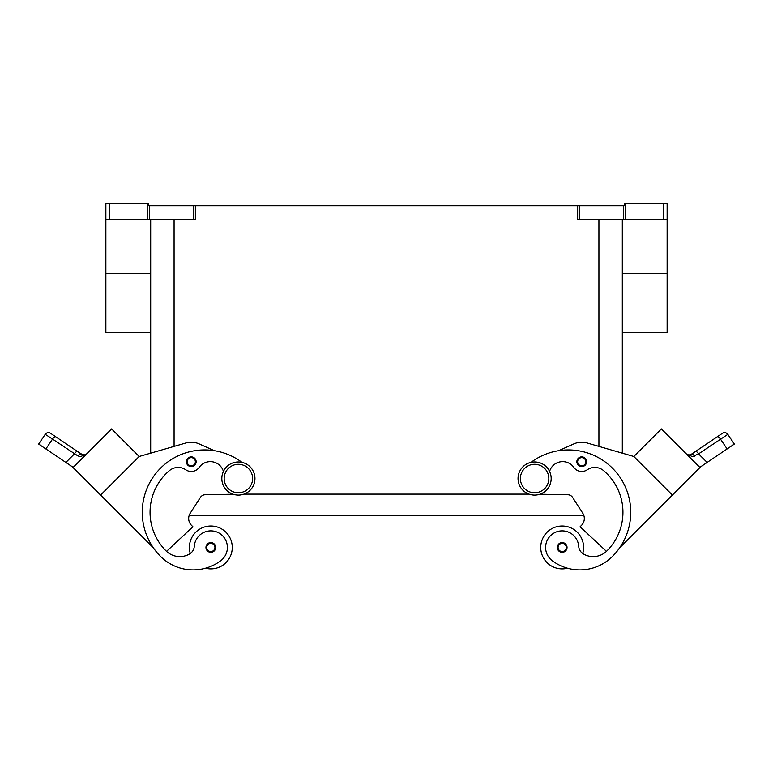 <?xml version="1.0" encoding="UTF-8"?>
<svg xmlns="http://www.w3.org/2000/svg" width="773" height="773" viewBox="0 0 773 773"><rect width="100%" height="100%" fill="white"/><g stroke="black" fill="none" stroke-linecap="round" stroke-linejoin="round"><path stroke-width="1.16" d="M534.616 461.964A16.562 16.562 0 0 0 518.045 478.535A16.562 16.562 0 0 0 534.616 495.097A16.562 16.562 0 0 0 551.178 478.535A16.562 16.562 0 0 0 534.616 461.964M238.384 495.097A16.562 16.562 0 0 1 221.822 478.535A16.562 16.562 0 0 1 238.384 461.964A16.562 16.562 0 0 1 254.955 478.535A16.562 16.562 0 0 1 238.384 495.097M190.274 553.516A21.441 21.441 0 0 1 210.826 526.007A21.441 21.441 0 0 1 232.267 547.448A21.441 21.441 0 0 0 210.826 526.007A21.441 21.441 0 0 0 189.395 547.448A21.441 21.441 0 0 1 210.826 526.007A21.441 21.441 0 0 1 232.267 547.448A21.441 21.441 0 0 1 205.492 568.203A46.1 46.1 0 0 1 160.523 556.396A62.362 62.362 0 0 1 157.489 471.462A62.362 62.362 0 0 1 241.988 462.36M210.826 542.569A4.87 4.87 0 0 1 215.706 547.448A4.87 4.87 0 0 1 210.826 552.318A4.87 4.87 0 0 1 205.956 547.448A4.87 4.87 0 0 1 210.826 542.569M567.508 568.203A21.441 21.441 0 0 1 540.733 547.448A21.441 21.441 0 0 1 562.174 526.007A21.441 21.441 0 0 1 582.726 553.516M562.174 552.318A4.87 4.87 0 0 0 567.044 547.448A4.87 4.87 0 0 0 562.174 542.569A4.87 4.87 0 0 0 557.294 547.448A4.87 4.87 0 0 0 562.174 552.318M549.584 471.443A13.643 13.643 0 0 1 573.798 467.365A9.74 9.74 0 0 0 587.209 469.791A13.643 13.643 0 0 1 603.674 470.68A54.564 54.564 0 0 1 606.96 550.878A19.489 19.489 0 0 1 583.663 554.106A9.74 9.74 0 0 1 578.697 546.279A16.562 16.562 0 0 0 548.917 537.506A16.562 16.562 0 0 0 552.241 560.696A46.1 46.1 0 0 0 612.477 556.396A62.362 62.362 0 0 0 615.511 471.462A62.362 62.362 0 0 0 531.012 462.36M581.74 456.862A4.87 4.87 0 0 1 586.61 461.732A4.87 4.87 0 0 1 581.74 466.602A4.87 4.87 0 0 1 576.861 461.732A4.87 4.87 0 0 1 581.74 456.862M689.004 454.997L691.246 454.331L695.681 451.345A3.894 0.995 56 0 1 696.85 451.857A3.894 0.995 56 0 1 698.57 453.867L727.808 434.378A3.894 3.894 0 0 0 722.397 433.324L691.246 454.331A3.894 2.29 56 0 1 695.072 455.925L693.671 456.476M699.816 467.356L707.131 462.428L698.57 453.867L692.482 456.611L686.54 454.08M717.576 436.571A3.894 0.995 -124 0 1 718.745 437.083A3.894 0.995 -124 0 1 720.475 439.093L727.122 448.949L734.35 444.069L727.808 434.378A3.894 3.894 0 0 0 722.397 433.324L695.681 451.345M200.893 534.172A16.562 16.562 0 0 1 224.083 537.506A16.562 16.562 0 0 1 220.759 560.696A46.1 46.1 0 0 1 160.523 556.396A46.1 46.1 0 0 0 220.759 560.696A16.562 16.562 0 0 0 224.083 537.506A16.562 16.562 0 0 0 194.303 546.279A16.562 16.562 0 0 1 200.893 534.172M191.26 456.862A4.87 4.87 0 0 1 196.139 461.732A4.87 4.87 0 0 1 191.26 466.602A4.87 4.87 0 0 1 186.39 461.732A4.87 4.87 0 0 1 191.26 456.862M73.184 467.356L65.869 462.428L74.43 453.867A3.894 0.995 -56 0 1 76.15 451.857A3.894 0.995 -56 0 1 77.319 451.345L50.603 433.324A3.894 3.894 0 0 0 45.192 434.378L38.65 444.069L45.878 448.949L52.525 439.093L77.928 455.925L80.518 456.611L86.46 454.08M47.279 435.634L52.525 439.093A3.894 0.995 124 0 1 54.255 437.083A3.894 0.995 124 0 1 55.424 436.571L50.603 433.324A3.894 3.894 0 0 0 45.192 434.378L47.279 435.634M85.098 455.162L86.315 454.215M77.928 455.925A3.894 2.29 -56 0 1 81.754 454.331L84.305 454.978L86.557 453.983L84.305 454.978L82.643 454.785M81.754 454.331L77.319 451.345L82.624 454.775M665.997 203.743L663.234 203.743L663.234 219.339L667.138 219.339L667.138 203.743L665.997 203.743M147.691 203.743L147.691 219.339L149.643 219.339L149.643 205.695L148.745 205.695L148.745 203.743L105.862 203.743L105.862 219.339L109.766 219.339L109.766 203.743M625.309 219.339L625.309 203.743L624.255 203.743L624.255 205.695L577.644 205.695L577.644 219.339L663.234 219.339M193.405 219.339L195.356 219.339L195.356 205.695L193.405 205.695L193.405 219.339L149.643 219.339M149.643 205.695L193.405 205.695M195.356 205.695L577.644 205.695M625.309 203.743L663.234 203.743M147.691 219.339L109.766 219.339M622.313 332.487L667.138 332.487L667.138 219.339M558.666 450.688L573.788 443.934A19.489 19.489 0 0 1 587.151 442.997L633.831 456.485L622.313 453.152L622.313 219.339M150.687 332.487L105.862 332.487L105.862 219.339M150.687 219.339L150.687 453.152L139.169 456.485L100.587 495.078L153.45 547.941A62.362 62.362 0 0 1 214.334 450.688L199.212 443.934A19.489 19.489 0 0 0 185.849 442.997L139.169 456.485L111.612 428.928L73.029 467.51L100.587 495.078M65.869 462.428L45.878 448.949M38.65 444.069L45.192 434.378C46.709 432.542 48.506 432.194 50.603 433.324A3.894 3.894 0 0 0 47.675 432.725M78.537 461.993L106.094 434.436M185.849 442.997A19.489 19.489 0 0 1 199.212 443.934M223.416 471.443A13.643 13.643 0 0 0 199.202 467.365A9.74 9.74 0 0 1 185.791 469.791A13.643 13.643 0 0 0 169.326 470.68A54.564 54.564 0 0 0 166.04 550.878A19.489 19.489 0 0 0 166.533 551.362L192.912 526.761L191.53 525.389A9.74 9.74 0 0 1 190.226 513.224L200.4 497.416A5.846 5.846 0 0 1 205.203 494.739L233.079 494.227M199.202 467.365A9.74 9.74 0 0 1 185.791 469.791M166.04 550.878A19.489 19.489 0 0 0 189.337 554.106A9.74 9.74 0 0 0 194.303 546.279M688.695 454.978L686.443 453.983L688.695 454.978M687.071 454.447L686.53 454.06M722.397 433.324A3.894 3.894 0 0 1 725.325 432.725A3.894 3.894 0 0 0 722.397 433.324C724.494 432.194 726.291 432.542 727.808 434.378L734.35 444.069M727.122 448.949L707.131 462.428M672.413 495.078L699.971 467.51L661.388 428.928L633.831 456.485L672.413 495.078L619.55 547.941M666.896 434.445L694.463 462.003M606.467 551.362L580.088 526.761L581.47 525.389A9.74 9.74 0 0 0 582.774 513.224L572.6 497.416A5.846 5.846 0 0 0 567.797 494.739L539.921 494.227M243.988 494.121L529.012 494.121M191.53 525.389A9.74 9.74 0 0 1 189.134 515.562L583.866 515.562A9.74 9.74 0 0 1 581.47 525.389M238.384 492.759A14.223 14.223 0 0 1 224.16 478.535A14.223 14.223 0 0 1 238.384 464.302A14.223 14.223 0 0 1 252.616 478.535A14.223 14.223 0 0 1 238.384 492.759M210.826 543.351A4.097 4.097 0 0 1 214.923 547.448A4.097 4.097 0 0 1 210.826 551.535A4.097 4.097 0 0 1 206.739 547.448A4.097 4.097 0 0 1 210.826 543.351M562.174 551.535A4.097 4.097 0 0 0 566.261 547.448A4.097 4.097 0 0 0 562.174 543.351A4.097 4.097 0 0 0 558.077 547.448A4.097 4.097 0 0 0 562.174 551.535M534.616 492.759A14.223 14.223 0 0 0 548.84 478.535A14.223 14.223 0 0 0 534.616 464.302A14.223 14.223 0 0 0 520.384 478.535A14.223 14.223 0 0 0 534.616 492.759M581.74 465.829A4.097 4.097 0 0 0 585.828 461.732A4.097 4.097 0 0 0 581.74 457.645A4.097 4.097 0 0 0 577.644 461.732A4.097 4.097 0 0 0 581.74 465.829M191.26 457.645A4.097 4.097 0 0 1 195.356 461.732A4.097 4.097 0 0 1 191.26 465.829A4.097 4.097 0 0 1 187.172 461.732A4.097 4.097 0 0 1 191.26 457.645M579.595 219.339L579.595 205.695M623.357 205.695L623.357 219.339M174.08 446.398L174.08 219.339M598.92 446.398L598.92 219.339M150.687 273.478L105.862 273.478M667.138 273.478L622.313 273.478M688.579 454.968L687.1 454.466"/></g></svg>
